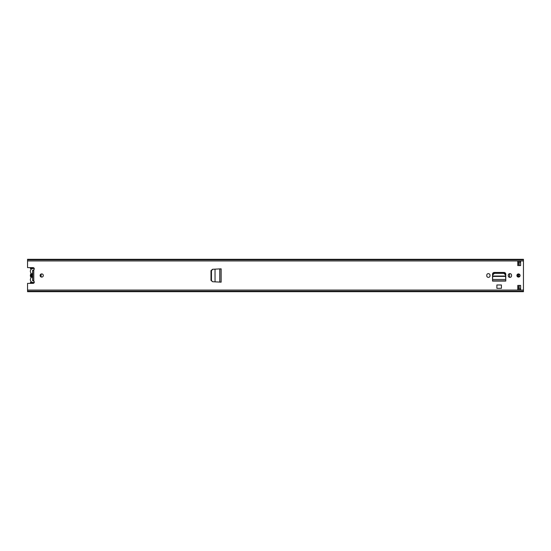 <?xml version="1.0" encoding="UTF-8"?>
<svg xmlns="http://www.w3.org/2000/svg" width="551" height="551" viewBox="0 0 551 551"><rect width="100%" height="100%" fill="white"/><g stroke="black" fill="none" stroke-linecap="round" stroke-linejoin="round"><path stroke-width="0.83" d="M211.247 280.418L212.548 281.719L210.985 280.294L210.985 270.706L212.548 269.281L211.247 270.693L211.247 280.418M219.821 268.902L221.13 268.833L221.13 282.167L219.759 282.098L219.759 268.902L212.769 269.281L211.467 270.693L211.467 280.418L212.548 281.719L215.069 281.85L212.769 281.719M219.856 282.098L215.048 281.85L215.021 269.15M212.769 269.281L214.931 269.157M221.13 282.167L220.207 282.119L221.054 282.119L221.054 268.881L219.759 268.902L220.448 268.881M486.753 275.748A1.632 1.632 0 0 0 488.386 277.38A1.632 1.632 0 0 0 490.011 275.748L490.011 275.252A1.632 1.632 0 0 0 488.386 273.62A1.632 1.632 0 0 0 486.753 275.252L486.753 275.748M508.291 275.748A1.632 1.632 0 0 0 509.916 277.38A1.632 1.632 0 0 0 511.548 275.748L511.548 275.252A1.632 1.632 0 0 0 509.916 273.62A1.632 1.632 0 0 0 508.291 275.252L508.291 275.748M40.127 275.5A1.591 1.591 0 0 0 41.718 277.091A1.591 1.591 0 0 0 43.315 275.5A1.591 1.591 0 0 0 41.718 273.909A1.591 1.591 0 0 0 40.127 275.5M516.9 275.5A1.591 1.591 0 0 0 518.491 277.091A1.591 1.591 0 0 0 520.082 275.5A1.591 1.591 0 0 0 518.491 273.909A1.591 1.591 0 0 0 516.9 275.5M520.619 285.418L520.619 289.668L517.782 289.668L517.782 285.418L520.619 285.418M517.782 265.582L517.782 261.332L520.619 261.332L520.619 265.582L517.782 265.582M27.55 259.769L523.45 259.769L523.45 259.314L27.55 259.314L27.55 267.628L33.039 267.628A1.24 1.24 0 0 1 33.79 269.859L32.729 270.265M32.729 280.735L33.79 281.141A1.24 1.24 0 0 1 33.039 283.372L27.55 283.372L27.55 291.686L523.45 291.686L523.45 259.769M505.777 280.025L505.777 274.198A1.743 1.743 0 0 0 504.027 272.456L494.275 272.456A1.743 1.743 0 0 0 492.525 274.198L492.525 280.872L505.777 280.872L505.749 279.591M496.885 284.984L501.417 284.984L501.417 288.325L496.885 288.325L496.885 284.984M27.55 291.19L523.45 291.19M27.55 259.81L523.45 259.81M517.782 262.393L520.619 262.393M520.619 288.607L517.782 288.607M32.729 270.293L32.729 280.707M505.756 279.639L505.777 281.086L492.525 281.086L492.525 280.025M505.481 274.839L505.542 276.037L505.481 274.839L503.745 273.317L494.522 273.317L492.821 274.839L492.711 276.409L492.759 276.037L505.542 276.037L505.591 276.409L492.711 276.409L492.546 279.639M505.542 276.037L505.749 279.467L492.553 279.467L492.532 280.845L505.77 280.845L505.77 279.991M492.553 279.591L492.532 279.991M492.711 276.533L492.759 276.037M505.481 274.398L503.745 272.876L494.522 272.876L492.821 274.398L492.759 275.596M505.542 275.596L505.591 276.533M220.448 282.119L221.089 282.119L221.13 268.833M220.207 282.119L219.821 282.098M34.272 282.277A2.796 2.796 0 0 1 30.787 278.221A1.136 1.136 0 0 0 30.787 277.029A2.907 2.907 0 0 1 30.787 273.971A1.136 1.136 0 0 0 30.787 272.779A2.796 2.796 0 0 1 34.272 268.723M32.619 273.365L31.738 275.5L32.619 277.635A2.232 2.232 0 0 1 32.619 273.365L32.619 270.293L33.68 270.293M32.619 277.635L32.619 280.707L33.68 280.707M31.448 269.067L30.381 268.592L30.381 267.628M31.448 281.933L30.381 282.477L32.681 282.477M30.381 282.477L30.381 283.372M30.381 267.752L33.583 267.752M30.381 283.248L33.583 283.248M41.408 273.937A3.575 3.575 0 0 0 41.408 277.063M500.308 272.876A3.575 3.575 0 0 0 499.75 272.456M505.246 272.945L505.246 273.668M519.2 285.418L519.2 287.739L517.782 287.739M517.94 274.005A12.735 12.735 0 0 0 517.94 276.995M519.2 263.495L519.2 265.582M517.782 263.261L519.2 263.261L517.782 263.35M518.498 276.478L519.586 276.023L519.586 276.54A3.685 3.685 0 0 0 519.166 276.946M518.56 277.091A13.196 13.196 0 0 1 518.56 273.909M509.517 277.325L509.517 273.675M518.098 273.957A13.644 13.644 0 0 0 518.098 277.043M518.498 274.522L518.863 274.391A3.898 3.898 0 0 0 519.503 274.921L519.586 274.46A3.685 3.685 0 0 1 519.173 274.061M505.267 273.702L505.267 272.965M33.79 269.859L33.79 281.141M27.55 290.06L523.45 290.06M27.55 260.94L523.45 260.94M27.55 291.231L523.45 291.231M492.821 274.839L492.821 274.398M494.557 273.317L494.557 272.876M503.745 273.317L503.745 272.876M517.782 286.513L519.2 286.513M517.782 264.487L519.2 264.487M33.618 282.477L34.231 282.477M30.381 268.523L32.681 268.523M33.618 268.523L34.231 268.523M517.782 287.65L519.2 287.65"/></g></svg>
